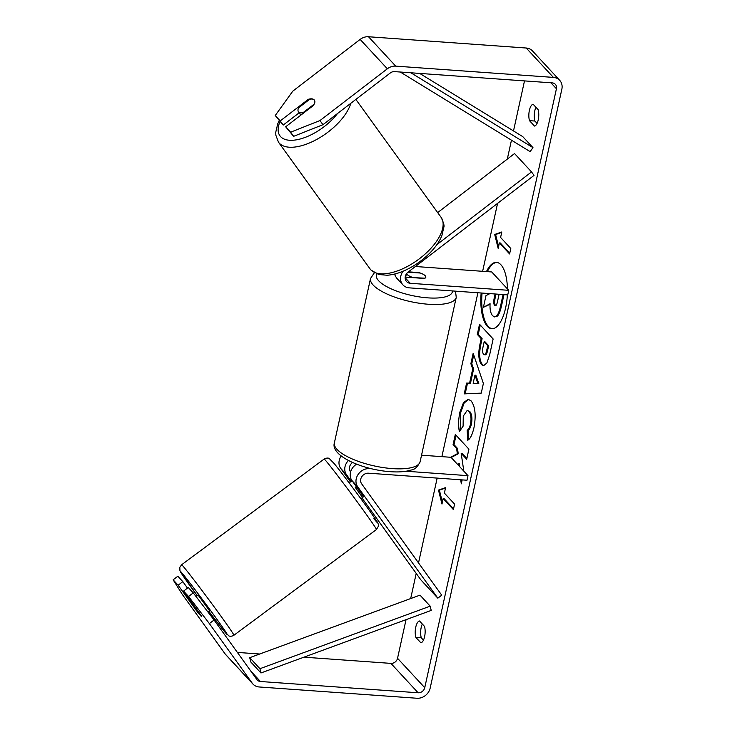 <?xml version="1.0" encoding="UTF-8"?>
<svg xmlns="http://www.w3.org/2000/svg" width="735" height="735" viewBox="0 0 735 735"><rect width="100%" height="100%" fill="white"/><g stroke="black" fill="none" stroke-linecap="round" stroke-linejoin="round"><path stroke-width="1.1" d="M356.613 464.171A11.834 10.198 137.2 0 0 351.927 480.534L363.173 496.171A9.858 0.533 52.5 0 1 363.476 496.906A9.858 0.533 52.5 0 1 363.375 496.878M361.942 497.944L420.815 579.814L437.821 598.18L357.706 486.781A11.834 10.198 -42.8 0 1 357.982 474.672A11.834 10.198 -42.8 0 1 369.494 468.627L371.69 468.783M437.821 598.18L441.726 595.175L361.62 483.777A6.9 5.944 -42.8 0 1 361.776 476.721A6.9 5.944 -42.8 0 1 368.483 473.193L466.991 480.231L468.002 475.664L406.06 471.236M350.42 481.921L340.709 468.415A11.834 10.198 -42.8 0 1 341.196 455.994M421.55 455.195L450.996 457.299L468.002 475.664M351.266 481.306L346.488 474.654A11.834 10.198 -42.8 0 1 348.399 460.505M350.604 471.953L350.393 471.659A6.9 5.944 -42.8 0 1 352.552 462.49M195.988 596.452L197.908 595.028L198.808 596.039L209.659 610.877L208.005 612.099M200.83 615.737L189.988 600.908L201.739 616.748M363.366 496.52L362.373 497.255L355.271 487.378L356.3 486.616M481.159 292.989A33.268 13.138 -85.9 0 0 491.761 328.729A33.268 13.138 -85.9 0 0 505.607 307.937A33.268 13.138 -85.9 0 0 507.343 294.864M507.435 288.91A33.268 13.138 -85.9 0 0 496.511 262.367A33.268 13.138 -85.9 0 0 486.469 271.582M496.961 262.423A33.268 13.138 -85.9 0 0 487.369 271.647M420.879 642.822A9.858 3.896 -85.9 0 0 424.6 636.675A9.858 3.896 -85.9 0 0 424.49 626.385L419.483 620.983A9.858 3.896 -85.9 0 0 415.762 627.13A9.858 3.896 -85.9 0 0 415.872 637.42L420.879 642.822M538.222 119.915A9.858 3.896 94.1 0 1 534.492 126.062L529.494 120.659A9.858 3.896 94.1 0 1 529.384 110.369A9.858 3.896 94.1 0 1 533.105 104.223L538.112 109.625A9.858 3.896 94.1 0 1 538.222 119.915M308.801 99.969L308.332 99.317L280.219 120.917L283.205 125.069L299.2 112.777M314.24 99.942A9.858 4.686 -35.9 0 0 309.738 99.253L298.585 107.815A9.858 4.686 -35.9 0 0 298.438 111.72A9.858 4.686 -35.9 0 0 298.621 111.941A9.858 4.686 -35.9 0 0 303.114 112.63L314.268 104.067A9.858 4.686 -35.9 0 0 314.874 101.549A9.858 4.98 -35.7 0 0 314.378 100.098A9.858 4.98 -35.7 0 0 314.176 99.859A9.858 4.98 -35.7 0 0 308.332 99.317M457.446 464.263L458.475 463.693L458.759 465.678M460.726 479.78L461.286 483.841L462.159 479.882M463.822 471.153L461.176 453.302L466.688 459.265L468.912 449.149L455.314 434.449L453.091 444.574L456.61 448.368L457.326 453.734L450.619 457.271M469.601 383.054L472.715 368.906L470.869 363.724L473.165 353.278L483.382 383.431L481.25 393.124L464.235 393.877L466.606 383.091L470.51 383.119L473.616 368.97L472.715 368.906M290.647 132.19L285.658 126.797L293.632 136.333L290.647 132.19L319.973 120.549L322.95 124.702L390.331 72.949A5.917 5.099 -42.8 0 1 394.511 71.617L552.215 82.88A5.917 5.099 -42.8 0 1 555.357 84.341A5.917 5.099 -42.8 0 1 556.432 88.751L424.747 687.684A5.917 5.099 -42.8 0 1 418.123 692.774L260.42 681.501A5.917 5.099 -42.8 0 1 257.287 680.04A5.917 5.099 -42.8 0 1 256.938 679.627L214.06 619.991L209.374 623.592L188.564 596.489L193.25 592.888L214.06 619.991M524.496 80.905L513.499 130.94M511.459 140.192L507.297 159.109M497.567 203.384L482.629 271.307M477.915 292.76L441.882 456.646M437.169 478.099L418.518 562.909M416.212 573.41L410.681 598.556M406.042 619.669L397.543 658.294A5.917 5.099 -42.8 0 1 390.919 663.383L303.95 657.173M441.983 504.054L438.483 490.107L445.594 487.617L444.39 493.093L454.588 504.118L453.385 509.594L443.187 498.569L441.983 504.054M500.599 237.451L501.803 231.975L494.692 234.465L498.183 248.412L499.396 242.927L509.594 253.952L510.797 248.476L500.599 237.451M481.581 364.652L481.544 364.606C478.457 360.416 477.98 353.416 480.093 343.613L481.195 338.605L477.309 334.407L479.532 324.282L493.139 338.973L489.694 354.628L486.892 362.971L483.52 365.754L481.581 364.652L482.445 364.67C479.358 360.481 478.88 353.48 481.002 343.677L482.105 338.67L481.195 338.605M459.403 431.592C458.171 426.456 458.337 419.961 459.889 412.096L463.509 402.578L468.25 399.307L471.107 400.906C475.251 406.483 476.197 415.45 473.946 427.798C472.237 434.955 470.152 439.098 467.699 440.228L467.184 430.241C468.627 429.378 469.748 427.292 470.529 423.976C471.521 418.298 470.96 414.099 468.847 411.379L467.184 410.433L463.261 416.129L463.105 426.153L459.403 431.592M319.973 120.549L387.345 68.796A11.834 10.198 -42.8 0 1 395.715 66.132L553.418 77.405A11.834 10.198 -42.8 0 1 559.693 80.326A11.834 10.198 -42.8 0 1 561.862 89.137L430.177 688.07A11.834 10.198 -42.8 0 1 416.92 698.25L259.216 686.977A11.834 10.198 -42.8 0 1 252.941 684.064A11.834 10.198 -42.8 0 1 252.252 683.219L209.374 623.592M537.074 123.379L534.915 121.045A9.858 3.896 94.1 0 1 535.944 107.292M422.331 624.052A9.858 3.896 -85.9 0 0 421.293 637.805L423.461 640.139M193.25 592.888L188.261 587.495L183.575 591.096L201.473 615.985A9.858 0.533 52.5 0 1 201.702 616.408M201.611 616.656A9.858 0.533 52.5 0 1 196.034 610.105L178.136 585.216L173.138 579.823L182.17 594.202L225.048 653.838L252.252 683.219M183.575 591.096L188.564 596.489M173.138 579.823L177.833 576.231L182.822 581.624L178.136 585.216M182.822 581.624L187.48 588.101M280.219 120.917L275.23 115.524L292.769 91.168L360.141 39.414A11.834 10.198 -42.8 0 1 368.511 36.75L526.214 48.023A11.834 10.198 -42.8 0 1 532.498 50.935L559.693 80.326M252.941 684.064L225.737 654.674A11.834 10.198 -42.8 0 1 225.048 653.838M259.721 654.012L237.368 652.414M275.23 115.524L283.205 125.069M322.95 124.702L293.632 136.333M285.658 126.797L313.771 105.197M529.494 120.659L534.915 121.045M415.872 637.42L421.293 637.805M503.989 294.625L501.536 305.742C500.296 311.254 498.927 314.69 497.439 316.059L494.582 316.932L492.615 315.765C490.585 313.285 489.74 309.27 490.08 303.72L483.409 307.313L485.982 295.608L489.905 293.614M497.439 316.059L494.582 316.932M503.08 294.56L500.636 305.677C499.396 311.19 498.027 314.626 496.538 315.995M490.052 304.281L483.409 307.313M482.068 293.054A33.268 13.138 -85.9 0 0 492.22 328.738M442.396 502.161L439.392 490.171L438.483 490.107M439.392 490.171L445.502 488.031M443.187 498.569L444.087 498.633L453.55 508.859M499.396 242.927L500.296 242.991L509.759 253.217M501.711 232.389L495.601 234.529L498.606 246.519M495.601 234.529L494.692 234.465M474.948 375.162L473.156 383.302L477.888 383.404L474.948 375.162L475.848 375.227L478.788 383.468L477.888 383.404M478.788 383.468L473.156 383.302M473.616 368.97L471.769 363.788L470.869 363.724M471.769 363.788L473.717 354.922M465.163 393.831L467.515 383.156L466.606 383.091M467.515 383.156L470.51 383.119M483.63 354.334C484.834 355.492 485.863 354.187 486.699 350.42L487.746 345.68L484.154 341.793L483.097 346.589C482.325 350.384 482.491 352.947 483.593 354.298L485.284 354.84M484.53 354.399C485.734 355.556 486.763 354.252 487.608 350.485L488.646 345.744L487.746 345.68M488.646 345.744L485.054 341.858L484.154 341.793M482.105 338.67L478.219 334.471L477.309 334.407M478.219 334.471L480.277 325.081M483.97 365.736L482.482 364.716M458.475 463.693L459.384 463.757L459.807 466.817M461.626 479.845L461.837 481.351M456.058 435.258L453.991 444.638L457.51 448.433L458.227 453.798L451.189 457.51M458.227 453.798L457.326 453.734M457.51 448.433L456.61 448.368M453.991 444.638L453.091 444.574M461.176 453.302L462.076 453.366L466.854 458.53M460.11 430.554L460.799 412.16L464.208 402.964L468.7 399.371M468.572 439.603L468.085 430.306L467.184 430.241M468.085 430.306C469.536 429.442 470.648 427.357 471.429 424.04C472.43 418.362 471.87 414.163 469.757 411.444L467.184 410.433M495.114 293.991L494.196 298.134C493.461 301.717 493.598 304.115 494.618 305.319L495.326 305.742M496.015 294.055L495.105 298.199C494.37 301.782 494.508 304.18 495.519 305.383L494.655 305.365C495.757 306.394 496.704 305.144 497.485 301.616L498.936 294.974L498.229 294.211M403.092 271.215A11.834 10.198 137.2 0 0 402.964 284.932L397.185 278.684A11.834 10.198 -42.8 0 1 394.897 273.971M402.964 284.932A11.834 10.198 137.2 0 0 409.239 287.854L507.747 294.891L508.749 290.325L410.24 283.287A6.9 5.944 137.2 0 1 406.584 281.588A6.9 5.944 137.2 0 1 408.164 272.051L534.023 175.38L531.534 171.916L436.921 244.608M531.534 171.916L514.537 153.551L437.665 212.599M408.449 271.84L418.904 272.584A9.858 3.142 -167.6 0 1 425.831 277.251A9.858 3.142 -167.6 0 1 424.343 278.464L405.205 277.095M415.394 266.502L491.743 271.959L508.749 290.325M405.362 276.25L405.849 276.286M393.537 274.302A11.834 10.198 137.2 0 0 395.154 275.101M412.05 277.582L425.032 278.17A9.858 3.142 12.4 0 0 425.831 277.251A9.858 3.142 12.4 0 0 420.273 273.025L408.044 272.152M406.611 273.631A9.858 3.142 12.4 0 0 412.124 277.242M303.463 113.117L303.114 112.63M410.883 72.783L532.967 147.643L522.769 136.627L419.676 73.408M400.299 72.03L530.128 151.63L532.967 147.643M249.735 657.678L250.754 661.941L260.962 672.966L431.215 610.417L430.195 606.154L419.997 595.139L249.735 657.678L259.933 668.703L430.195 606.154M260.962 672.966L259.933 668.703M351.927 480.534L357.706 486.781M369.025 468.121L369.494 468.627M340.709 468.415L346.488 474.654M233.886 635.27A43.889 1.102 -126.6 0 0 215.428 608.608A43.889 1.102 -126.6 0 0 185.615 569.258A43.889 1.102 -126.6 0 0 181.6 564.765L179.809 567.301L179.928 570.617L197.145 595.598A38.955 0.974 53.4 0 1 184.145 575.652A38.955 0.974 53.4 0 1 216.173 618.245A38.955 0.974 53.4 0 1 223.412 630.262A38.955 0.974 53.4 0 1 208.896 611.437L223.541 630.428L228.677 635.711C229.752 636.813 233.114 635.977 233.886 635.27L376.43 529.558L378.396 526.214C378.773 525.139 378.222 523.476 376.752 521.225C371.138 512.24 343.989 475.545 334.48 463.895L329.344 458.612C328.279 457.51 324.907 458.346 324.144 459.053A43.889 1.102 53.4 0 1 328.168 463.546A43.889 1.102 53.4 0 1 357.973 502.896A43.889 1.102 53.4 0 1 376.43 529.558M373.885 518.671A38.955 0.974 -126.6 0 0 366.636 506.663A38.955 0.974 -126.6 0 0 334.609 464.061M550.919 82.789L556.432 88.751M397.543 658.294L424.747 687.684M250.874 671.193L260.42 681.501M390.919 663.383L418.123 692.774M360.141 39.414L387.345 68.796M368.511 36.75L395.715 66.132M526.214 48.023L553.418 77.405M501.536 305.742L500.636 305.677M487.608 350.485L486.699 350.42M482.445 364.67L481.544 364.606M481.002 343.677L480.093 343.613M460.799 412.16L459.889 412.096M471.429 424.04L470.529 423.976M469.757 411.444L468.847 411.379M469.711 411.407L468.811 411.343M495.519 305.383L494.618 305.319M495.105 298.199L494.196 298.134M405.169 277.802L410.24 283.287M420.117 461.681C417.609 466.964 414.623 469.738 411.177 470.005C405.72 471.751 398.774 472.302 390.34 471.686C362.502 469.821 330.226 455.801 334.388 442.837A43.889 13.983 12.4 0 0 392.389 468.608A43.889 13.983 12.4 0 0 420.117 461.681L456.251 297.344A43.889 13.983 -167.6 0 1 428.523 304.262A43.889 13.983 -167.6 0 1 370.523 278.491L374.381 272.74M376.761 273.889A38.955 12.412 12.4 0 0 390.193 288.396A38.955 12.412 12.4 0 0 427.825 297.859A38.955 12.412 12.4 0 0 452.53 290.941M350.797 103.313A43.889 20.874 144.1 0 1 317.373 139.08A43.889 20.874 144.1 0 1 279.3 143.187A43.889 20.874 144.1 0 1 278.482 142.195L275.846 135.185L275.754 132.263L277.72 123.857L279.162 120.705M279.998 121.606A38.955 18.522 -35.9 0 0 280.66 136.673A38.955 18.522 -35.9 0 0 337.53 113.502M441.101 217.349C443.628 222.677 444.537 225.985 443.821 227.28L441.854 235.687C439.19 242.137 434.661 248.43 428.257 254.586C421.284 261.21 413.548 266.474 405.04 270.37C398.737 273.218 392.793 274.835 387.216 275.239L378.7 274.513L371.083 270.131L369.953 268.771A43.889 20.874 -35.9 0 0 370.771 269.754A43.889 20.874 -35.9 0 0 418.84 259.179A43.889 20.874 -35.9 0 0 441.101 217.349L355.859 99.418M363.485 496.796L360.885 498.725M352.056 480.718L349.134 482.886M324.144 459.053L181.6 564.765M334.388 442.837L370.523 278.491M405.665 277.123L406.345 274.017M456.251 297.344L455.489 291.152M369.953 268.771L278.482 142.195M300.881 115.101L298.438 111.72"/></g></svg>
